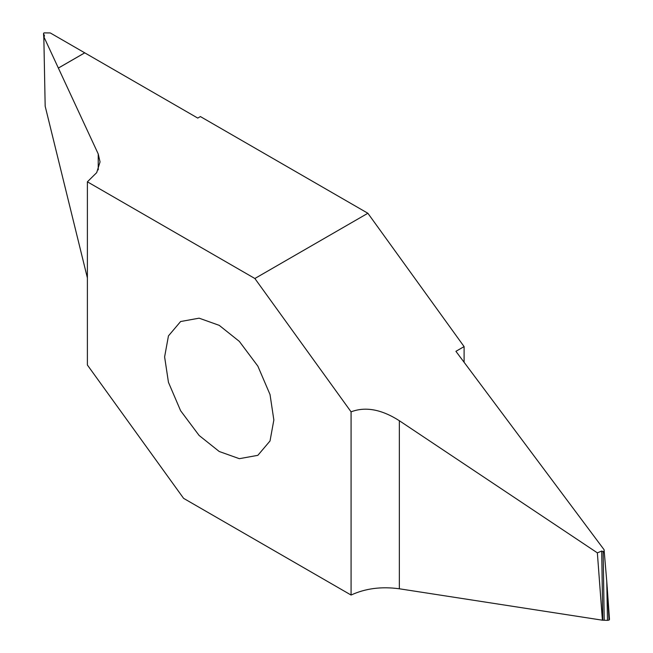 <?xml version="1.0" encoding="UTF-8"?>
<svg xmlns="http://www.w3.org/2000/svg" width="653" height="653" viewBox="0 0 653 653"><rect width="100%" height="100%" fill="white"/><g stroke="black" fill="none" stroke-linecap="round" stroke-linejoin="round"><path stroke-width="0.98" d="M273.852 419.969L270.024 440.971L257.853 455.329L239.341 458.684L219.237 451.501L199.124 435.469L180.612 410.729L168.45 382.323L164.613 356.897L168.45 335.895L180.612 321.529L199.124 318.174L219.237 325.357L239.341 341.397L257.853 366.129L270.024 394.534L273.852 419.969M464.095 362.276L464.095 346.604L367.876 213.262L200.398 116.569L197.761 118.087L50.297 32.952L43.971 32.887L43.506 33.581L43.857 38.551M84.751 52.844L58.37 68.075L43.824 36.715L45.171 106.194L87.388 277.917M367.876 213.262L254.866 278.505L87.388 181.812L96.701 172.629L100.048 161.911L98.228 153.953L58.37 68.075M43.824 36.715L44.437 35.678L43.555 33.776L43.841 37.792M44.118 36.511L44.469 36.086M87.388 181.812L87.388 365.011L183.599 498.353L351.077 595.046C365.402 588.426 381.491 586.337 399.342 588.786L602.401 620.195L607.486 620.35L609.029 620.113L609.494 619.419L606.768 581.472L607.486 620.35M464.095 346.604L455.916 351.322L604.082 549.72L604.351 553.409M604.082 549.72L606.768 581.472M609.029 620.113L607.225 587.365M604.237 552.103L601.715 551.05L597.356 552.854L399.342 420.72C381.491 409.333 365.402 406.378 351.077 411.847L254.866 278.505M602.401 620.195L597.356 552.854M351.077 595.046L351.077 411.847M84.727 52.828L58.362 68.051M98.228 153.953L98.228 169.87M604.196 619.844L603.16 551.352M601.715 551.05L602.752 620.024M399.342 588.786L399.342 420.72"/></g></svg>
